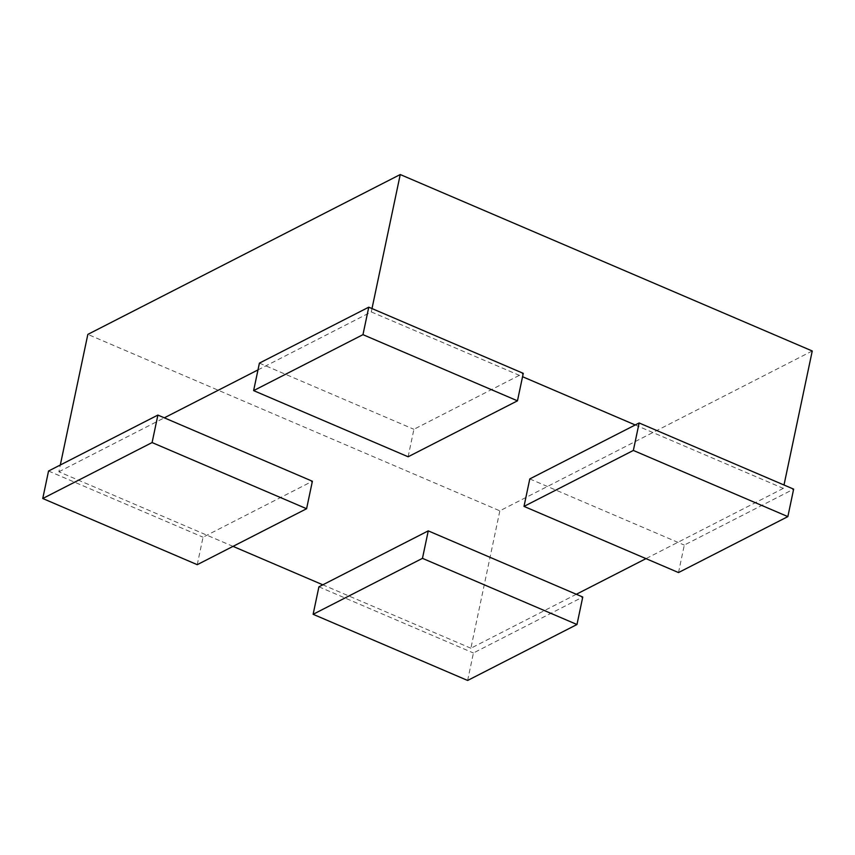 <?xml version="1.0" encoding="UTF-8"?>
<svg xmlns="http://www.w3.org/2000/svg" width="855" height="855" viewBox="0 0 855 855"><rect width="100%" height="100%" fill="white"/><g stroke="black" fill="none" stroke-linecap="round" stroke-linejoin="round"><path stroke-width="0.64" stroke-dasharray="4.28 3.21" d="M233.03 546.366L58.888 471.778L60.31 465.002M257.986 369.905L371.294 311.925L372 308.559M58.888 471.778L164.32 417.828M635.233 424.967L783.298 488.376L784.003 485.009M371.294 311.925L522.555 376.713M812.25 350.988L499.844 510.83L87.841 334.391M576.323 594.278L470.891 648.229L499.844 510.83M783.298 488.376L645.985 558.636M470.891 648.229L322.827 584.82M197.249 564.674L203.041 537.197L312.385 481.247M48.543 471.02L203.041 537.197M408.124 456.773L413.916 429.296L523.26 373.346M259.418 363.119L413.916 429.296M678.507 572.561L684.299 545.084L793.643 489.135M529.79 478.918L684.299 545.084M467.632 680.462L473.424 652.985L582.757 597.036M318.915 586.819L473.424 652.985"/><path stroke-width="1.28" d="M60.31 465.002L87.841 334.391L400.247 174.538L812.25 350.988L784.003 485.009M372 308.559L400.247 174.538M164.32 417.828L257.986 369.905M522.555 376.713L635.233 424.967M645.985 558.636L576.323 594.278M322.827 584.82L233.03 546.366M306.592 508.725L197.249 564.674L42.75 498.508L48.543 471.02L157.886 415.07L312.385 481.247L306.592 508.725L152.094 442.559L157.886 415.07M42.75 498.508L152.094 442.559M517.467 400.824L408.124 456.773L253.625 390.607L259.418 363.119L368.762 307.18L523.26 373.346L517.467 400.824L362.969 334.658L368.762 307.18M253.625 390.607L362.969 334.658M787.85 516.612L678.507 572.561L524.008 506.395L529.79 478.918L639.134 422.969L793.643 489.135L787.85 516.612L633.352 450.446L639.134 422.969M524.008 506.395L633.352 450.446M576.975 624.513L467.632 680.462L313.122 614.296L318.915 586.819L428.259 530.87L582.757 597.036L576.975 624.513L422.466 558.347L428.259 530.87M313.122 614.296L422.466 558.347"/></g></svg>
